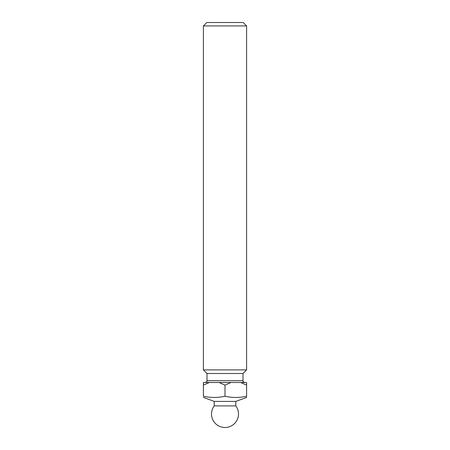 <?xml version="1.0" encoding="UTF-8"?>
<svg xmlns="http://www.w3.org/2000/svg" width="450" height="450" viewBox="0 0 450 450"><rect width="100%" height="100%" fill="white"/><g stroke="black" fill="none" stroke-linecap="round" stroke-linejoin="round"><path stroke-width="0.67" d="M214.2 405.9L235.8 405.9A13.5 13.5 0 0 1 225 427.5A13.5 13.5 0 0 1 214.2 405.9L214.2 401.4L235.8 401.4L246.6 397.468M246.6 397.012L246.6 397.35M246.6 385.121L246.6 396.253C246.6 397.856 246.6 397.856 246.6 396.253C239.4 397.856 232.2 397.856 225 396.253L225 385.121L230.929 382.5L246.6 382.5L246.6 385.121L240.671 382.5M203.4 25.92L206.82 22.5L243.18 22.5L246.6 25.92L203.4 25.92L203.4 369.9L246.6 369.9L246.6 25.92M243 373.5L243 380.7L207 380.7L207 373.5L243 373.5L246.6 369.9M225 396.253C217.8 397.856 210.6 397.856 203.4 396.253L203.4 382.5L230.929 382.5M203.4 385.121L209.329 382.5M219.071 382.5L225 385.121M203.4 396.253C203.4 397.856 203.4 397.856 203.4 396.253M214.2 401.4L203.4 397.418M235.8 405.9L235.8 401.4M207 380.7C207.456 381.144 206.854 381.746 205.2 382.5M207 373.5L203.4 369.9M243 380.7C242.544 381.144 243.146 381.746 244.8 382.5"/></g></svg>
